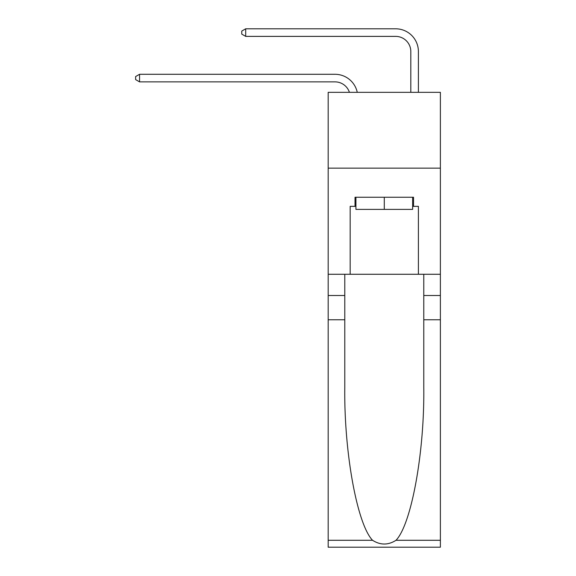 <?xml version="1.0" encoding="UTF-8"?>
<svg xmlns="http://www.w3.org/2000/svg" width="576" height="576" viewBox="0 0 576 576"><rect width="100%" height="100%" fill="white"/><g stroke="black" fill="none" stroke-linecap="round" stroke-linejoin="round"><path stroke-width="0.86" d="M440.381 168.142L440.381 92.333L328.183 92.333L328.183 168.142L440.381 168.142L440.381 274.277L418.399 274.277L418.399 206.352L413.546 206.352L413.546 197.251L355.018 197.251L355.018 206.352L355.925 206.352M335.002 81.871A15.163 15.163 -32.4 0 1 349.416 92.333A15.163 15.163 -33.6 0 0 335.002 81.871L139.558 81.871L135.619 79.596L135.619 76.565L139.558 74.29L335.002 74.29A22.745 22.745 147.6 0 1 357.257 92.333M410.818 92.333L410.818 51.545A15.163 15.163 13.4 0 0 395.654 36.382L245.7 36.382L241.754 34.106L241.754 31.075L245.7 28.8L395.654 28.8A22.745 22.745 36.1 0 1 418.399 51.545L418.399 92.333M412.632 197.251L412.632 209.383L355.925 209.383L355.925 197.251M384.278 197.251L384.278 209.383M396.014 540.281L440.381 540.281L440.381 547.2L328.183 547.2L328.183 319.766L344.786 319.766L344.786 387.382C343.973 452.009 357.084 524.21 372.55 540.281C380.362 545.27 388.181 545.27 396.014 540.281C411.473 524.21 424.584 452.009 423.778 387.382L423.778 274.277M423.778 319.766L440.381 319.766L440.381 274.277M328.183 319.766L328.183 168.142M344.786 274.277L344.786 319.766M440.381 540.281L440.381 319.766M328.183 274.277L350.165 274.277L350.165 206.352L355.018 206.352M350.165 274.277L418.399 274.277M412.632 206.352L413.546 206.352M410.818 51.545A15.163 15.163 -143.9 0 0 395.654 36.382A15.163 15.163 -143.9 0 1 410.818 51.545A15.163 15.163 -143.9 0 0 395.654 36.382A15.163 15.163 -143.9 0 1 410.818 51.545A15.163 15.163 -143.9 0 0 395.654 36.382A15.163 15.163 -143.9 0 1 410.818 51.545A15.163 15.163 -143.9 0 0 395.654 36.382A15.163 15.163 -143.9 0 1 410.818 51.545A15.163 15.163 -143.9 0 0 395.654 36.382A15.163 15.163 -143.9 0 1 410.818 51.545A15.163 15.163 -143.9 0 0 395.654 36.382A15.163 15.163 -143.9 0 1 410.818 51.545A15.163 15.163 -143.9 0 0 395.654 36.382A15.163 15.163 -143.9 0 1 410.818 51.545A15.163 15.163 -143.9 0 0 395.654 36.382A15.163 15.163 -143.9 0 1 410.818 51.545A15.163 15.163 -143.9 0 0 395.654 36.382A15.163 15.163 -143.9 0 1 410.818 51.545A15.163 15.163 -143.9 0 0 395.654 36.382A15.163 15.163 -143.9 0 1 410.818 51.545M139.558 74.29L139.558 81.871M245.7 28.8L245.7 36.382M423.778 295.502L440.381 295.502M344.786 295.502L328.183 295.502M328.183 540.281L372.55 540.281"/></g></svg>
